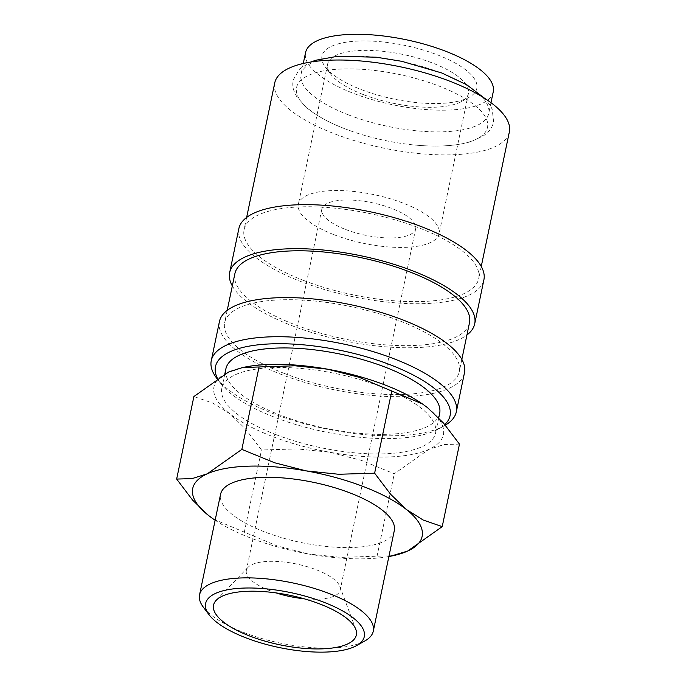 <?xml version="1.0" encoding="UTF-8"?>
<svg xmlns="http://www.w3.org/2000/svg" width="686" height="686" viewBox="0 0 686 686"><rect width="100%" height="100%" fill="white"/><g stroke="black" fill="none" stroke-linecap="round" stroke-linejoin="round"><path stroke-width="0.51" stroke-dasharray="3.43 2.57" d="M348.677 114.956A95.877 33.194 11.8 0 1 301.017 74.337A95.877 33.194 11.8 0 1 441.055 72.922A95.877 33.194 11.8 0 1 488.715 113.55A95.877 33.194 11.8 0 1 348.677 114.956M216.647 378.132A125.169 43.338 -168.2 0 0 273.491 413.701A125.169 43.338 -168.2 0 0 444.399 425.706A125.169 43.338 -168.2 0 0 445.317 425.174M217.368 378.2A119.844 41.494 -168.2 0 0 220.609 383.363A119.844 41.494 -168.2 0 0 275.035 417.431A119.844 41.494 -168.2 0 0 438.671 428.922A119.844 41.494 -168.2 0 0 444.777 424.54M219.443 321.537A125.169 43.338 -168.2 0 0 281.663 374.573A125.169 43.338 -168.2 0 0 464.491 372.73M234.878 273.714A119.844 41.494 -168.2 0 0 294.448 324.495A119.844 41.494 -168.2 0 0 469.498 322.729M284.236 373.407A119.844 41.494 -168.2 0 0 459.277 371.64A119.844 41.494 -168.2 0 0 399.706 320.859A119.844 41.494 -168.2 0 0 224.656 322.626A119.844 41.494 -168.2 0 0 284.236 373.407M238.857 228.601A125.169 43.338 -168.2 0 0 301.085 281.637A125.169 43.338 -168.2 0 0 483.904 279.794M232.322 285.959A125.169 43.338 -168.2 0 0 291.884 325.661A125.169 43.338 -168.2 0 0 466.943 334.974M274.726 82.955A119.844 41.494 -168.2 0 0 334.305 133.736A119.844 41.494 -168.2 0 0 509.346 131.969M303.649 280.471A119.844 41.494 -168.2 0 0 478.691 278.705A119.844 41.494 -168.2 0 0 419.12 227.924A119.844 41.494 -168.2 0 0 244.07 229.69A119.844 41.494 -168.2 0 0 303.649 280.471M422.353 403.865A117.177 40.568 11.8 0 1 427.67 407.776A117.177 40.568 11.8 0 1 428.879 449.339A117.177 40.568 11.8 0 1 329.889 452.28A117.177 40.568 11.8 0 1 272.231 436.407A117.177 40.568 11.8 0 1 229.699 413.658A117.177 40.568 11.8 0 1 228.489 372.095A117.177 40.568 11.8 0 1 245.777 366.907M459.466 444.116L444.082 444.554L428.879 449.339L394.279 473.786L361.385 460.366L329.889 452.28L297.415 448.91L261.495 449.999L245.485 428.887L229.699 413.658L212.926 403.145L193.889 396.542M213.758 519.302L277.144 545.927L308.64 554.014A117.177 40.568 11.8 0 1 250.982 538.15A117.177 40.568 11.8 0 1 215.138 520.245M203.373 607.221A88.751 30.724 -168.2 0 0 243.676 632.449A88.751 30.724 -168.2 0 0 364.849 640.964M394.304 530.604A88.751 30.724 11.8 0 1 264.676 531.916A88.751 30.724 11.8 0 1 220.558 494.306M493.243 91.847A95.877 33.194 11.8 0 1 353.204 93.262A95.877 33.194 11.8 0 1 305.544 52.633M439.657 413.487A109.194 37.807 11.8 0 1 280.171 415.09A109.194 37.807 11.8 0 1 225.891 368.828M276.081 434.658A109.194 37.807 -168.2 0 0 435.567 433.046A109.194 37.807 -168.2 0 0 381.287 386.775A109.194 37.807 -168.2 0 0 221.801 388.387A109.194 37.807 -168.2 0 0 276.081 434.658M345.65 229.493A47.934 16.601 -168.2 0 0 415.665 228.781A47.934 16.601 -168.2 0 0 391.835 208.467A47.934 16.601 -168.2 0 0 321.82 209.179A47.934 16.601 -168.2 0 0 345.65 229.493M276.132 592.918A47.934 16.601 11.8 0 1 270.164 590.809A47.934 16.601 11.8 0 1 246.334 570.495A47.934 16.601 11.8 0 1 248.135 567.253A47.934 16.601 11.8 0 1 316.349 569.783A47.934 16.601 11.8 0 1 339.827 586.41A47.934 16.601 11.8 0 1 340.179 590.097A47.934 16.601 11.8 0 1 303.898 598.715M363.374 94.608A71.901 24.893 -168.2 0 0 461.558 101.502A71.901 24.893 -168.2 0 0 468.401 93.545A71.901 24.893 -168.2 0 0 432.66 63.078A71.901 24.893 -168.2 0 0 327.634 64.141A71.901 24.893 -168.2 0 0 330.721 74.174A71.901 24.893 -168.2 0 0 363.374 94.608M334.099 234.741A71.901 24.893 -168.2 0 0 439.126 233.686A71.901 24.893 -168.2 0 0 403.385 203.219A71.901 24.893 -168.2 0 0 298.359 204.274A71.901 24.893 -168.2 0 0 334.099 234.741M361.29 89.583A79.096 27.389 -168.2 0 0 469.284 97.172A79.096 27.389 -168.2 0 0 437.505 54.897A79.096 27.389 -168.2 0 0 350.477 41.623A79.096 27.389 -168.2 0 0 325.37 67.099A79.096 27.389 -168.2 0 0 361.29 89.583M345.049 128.839A97.532 33.768 -168.2 0 0 352.458 131.549A97.532 33.768 -168.2 0 0 418.666 145.381A97.532 33.768 -168.2 0 0 487.12 128.822A97.532 33.768 -168.2 0 0 439.023 86.076A97.532 33.768 -168.2 0 0 308.649 75.314A97.532 33.768 -168.2 0 0 345.049 128.839M388.885 556.543A117.177 40.568 11.8 0 1 308.64 554.014L341.114 557.384L393.472 555.669M244.25 532.508L261.495 449.999M377.043 556.295L394.279 473.786M352.458 131.549L345.015 128.831C328.328 122.391 315.243 115.085 305.767 106.905L296.764 96.657L294.663 92.653C292.845 88.503 292.347 84.275 293.179 79.962L299.619 68.926L310.801 62.023M418.666 145.381C439.906 147.036 457.459 145.741 471.316 141.496L483.673 135.699L487.197 132.878C490.524 129.8 492.668 126.121 493.637 121.842L492.154 109.151L490.104 105.241L484.668 98.347M438.671 428.922L444.399 425.706M461.832 359.395L459.277 371.64M481.255 266.46L478.691 278.705M490.979 102.694L488.715 113.55M438.74 417.868L435.567 433.046M415.665 228.781L340.179 590.097M468.401 93.545L439.126 233.686M461.558 101.502L469.284 97.172M248.135 567.253L216.287 600.224M339.827 586.41L355.811 629.371M330.721 74.174L325.37 67.099M327.634 64.141L298.359 204.274M321.82 209.179L246.334 570.495M224.837 373.879L221.801 388.387M303.281 63.481L301.017 74.337M246.634 217.445L244.07 229.69M227.212 310.381L224.656 322.626M220.609 383.363L216.913 378.483"/><path stroke-width="1.03" d="M445.317 425.174A125.169 43.338 -168.2 0 0 456.319 411.857A125.169 43.338 -168.2 0 0 394.098 358.821A125.169 43.338 -168.2 0 0 211.271 360.665A125.169 43.338 -168.2 0 0 216.647 378.132L216.913 378.483M444.777 424.54A119.844 41.494 -168.2 0 0 390.505 364.875A119.844 41.494 -168.2 0 0 263.87 344.286A119.844 41.494 -168.2 0 0 217.368 378.2M456.319 411.857L464.491 372.73A125.169 43.338 -168.2 0 0 402.27 319.693A125.169 43.338 -168.2 0 0 219.443 321.537L211.271 360.665M461.832 359.395L469.498 322.729A119.844 41.494 -168.2 0 0 409.919 271.948A119.844 41.494 -168.2 0 0 234.878 273.714L227.212 310.381M466.943 334.974A125.169 43.338 -168.2 0 0 474.712 323.818L483.904 279.794A125.169 43.338 -168.2 0 0 421.684 226.757A125.169 43.338 -168.2 0 0 238.857 228.601L229.664 272.625A125.169 43.338 -168.2 0 0 232.322 285.959M474.712 323.818A125.169 43.338 -168.2 0 0 412.492 270.773A125.169 43.338 -168.2 0 0 229.664 272.625M481.255 266.46L509.346 131.969A119.844 41.494 -168.2 0 0 449.776 81.18A119.844 41.494 -168.2 0 0 274.726 82.955L246.634 217.445M176.654 479.06L192.655 500.163L208.441 515.4A117.177 40.568 11.8 0 1 207.232 473.837L192.029 478.622L176.654 479.06L193.889 396.542L228.489 372.095L242.638 367.507L294.997 365.792L327.479 369.162L358.967 377.249L422.499 403.968L427.67 407.776L443.456 423.013L459.466 444.116L442.221 526.634L423.193 520.031L406.412 509.518L390.626 494.289L374.625 473.177L338.695 474.266L306.222 470.896L274.734 462.81L241.841 449.39L207.232 473.837A117.177 40.568 11.8 0 1 306.222 470.896A117.177 40.568 11.8 0 1 363.88 486.768A117.177 40.568 11.8 0 1 406.412 509.518A117.177 40.568 11.8 0 1 407.621 551.072A117.177 40.568 11.8 0 1 390.334 556.269A117.177 40.568 11.8 0 1 388.885 556.543M242.638 367.507L245.777 366.907A117.177 40.568 11.8 0 1 327.479 369.162A117.177 40.568 11.8 0 1 385.138 385.026A117.177 40.568 11.8 0 1 422.199 403.762A117.177 40.568 11.8 0 1 422.353 403.865M356.566 645.603L364.849 640.964A88.751 30.724 -168.2 0 0 373.295 631.137A88.751 30.724 -168.2 0 0 329.186 593.536A88.751 30.724 -168.2 0 0 199.557 594.839A88.751 30.724 -168.2 0 0 203.373 607.221L209.101 614.802A81.042 28.057 -168.2 0 0 245.905 637.834A81.042 28.057 -168.2 0 0 356.566 645.603A81.042 28.057 -168.2 0 0 323.989 602.299A81.042 28.057 -168.2 0 0 234.826 588.699A81.042 28.057 -168.2 0 0 209.101 614.802M199.557 594.839L220.558 494.306A88.751 30.724 11.8 0 1 350.186 493.002A88.751 30.724 11.8 0 1 394.304 530.604L373.295 631.137M303.281 63.481L305.544 52.633A95.877 33.194 11.8 0 1 445.583 51.218A95.877 33.194 11.8 0 1 493.243 91.847L490.979 102.694M224.837 373.879L225.891 368.828A109.194 37.807 11.8 0 1 385.378 367.216A109.194 37.807 11.8 0 1 439.657 413.487L438.74 417.868M303.898 598.715A47.934 16.601 11.8 0 1 276.132 592.918M249.807 636.059A72.939 25.253 11.8 0 1 216.287 600.224A72.939 25.253 11.8 0 1 320.088 604.074A72.939 25.253 11.8 0 1 355.811 629.371A72.939 25.253 11.8 0 1 325.378 648.699A72.939 25.253 11.8 0 1 249.807 636.059M215.138 520.245A117.177 40.568 11.8 0 1 213.921 519.413A117.177 40.568 11.8 0 1 208.441 515.4L213.758 519.302M390.334 556.269L407.621 551.072L442.221 526.634M241.841 449.39L259.076 366.881M374.625 473.177L391.86 390.668M310.801 62.023L315.629 60.274L337.701 56.261L376.348 57.212L401.764 61.311L441.801 72.982L466.866 84.85L484.668 98.347"/></g></svg>
